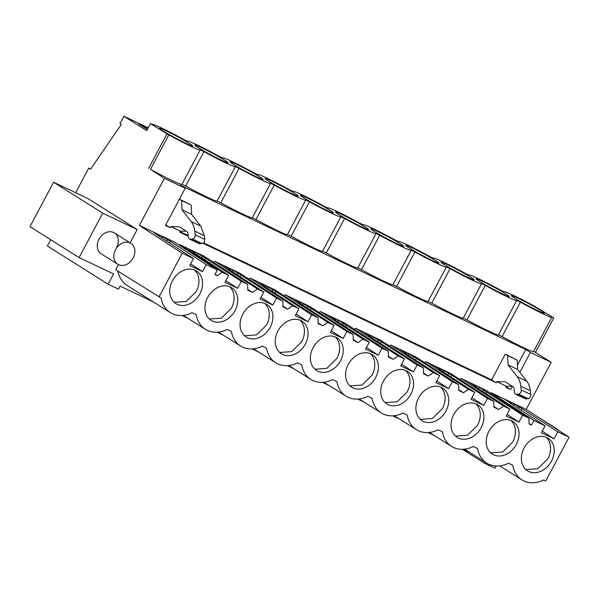 <?xml version="1.0" encoding="UTF-8"?>
<svg xmlns="http://www.w3.org/2000/svg" width="599" height="599" viewBox="0 0 599 599"><rect width="100%" height="100%" fill="white"/><g stroke="black" fill="none" stroke-linecap="round" stroke-linejoin="round"><path stroke-width="0.9" d="M496.084 466L494.924 468.186L484.554 463.252L485.153 462.121M75.639 192.721L88.719 168.117L90.531 169.247L121.29 124.487L119.957 123.649L123.896 116.243L146.665 130.567L150.371 123.596L152.221 124.48A27.18 1.55 -152 0 1 152.228 124.405A27.18 1.55 -152 0 1 162 128.216A27.18 1.55 -152 0 1 183.683 139.44L187.382 141.199A27.18 1.55 -152 0 1 187.39 141.132A27.18 1.55 -152 0 1 197.161 144.943A27.18 1.55 -152 0 1 218.845 156.167L222.551 157.926A27.18 1.55 -152 0 1 222.558 157.851A27.18 1.55 -152 0 1 232.33 161.663A27.18 1.55 -152 0 1 254.006 172.886L257.712 174.653A27.18 1.55 -152 0 1 257.72 174.579A27.18 1.55 -152 0 1 267.491 178.39A27.18 1.55 -152 0 1 289.175 189.613L292.874 191.381A27.18 1.55 -152 0 1 292.889 191.306A27.18 1.55 -152 0 1 302.66 195.117A27.18 1.55 -152 0 1 324.336 206.341L328.042 208.1A27.18 1.55 -152 0 1 328.05 208.033A27.18 1.55 -152 0 1 337.821 211.844A27.18 1.55 -152 0 1 359.497 223.068L363.204 224.827A27.18 1.55 -152 0 1 363.211 224.752A27.18 1.55 -152 0 1 372.982 228.563A27.18 1.55 -152 0 1 394.666 239.787L398.372 241.554A27.18 1.55 -152 0 1 398.38 241.479A27.18 1.55 -152 0 1 408.151 245.291A27.18 1.55 -152 0 1 429.827 256.514L433.534 258.274A27.18 1.55 -152 0 1 433.541 258.206A27.18 1.55 -152 0 1 443.312 262.018A27.18 1.55 -152 0 1 464.996 273.241L468.695 275.001A27.18 1.55 -152 0 1 468.71 274.934A27.18 1.55 -152 0 1 478.474 278.745A27.18 1.55 -152 0 1 500.158 289.968L503.864 291.728A27.18 1.55 -152 0 1 503.871 291.653A27.18 1.55 -152 0 1 513.643 295.464A27.18 1.55 -152 0 1 535.319 306.688L553.731 317.987L535.431 352.399L551.215 362.328L526.184 409.394L491.023 392.667L490.663 393.341M118.505 264.668L115.772 269.812L161.086 297.995A29.875 23.481 122.2 0 0 170.251 312.581A29.875 23.481 122.2 0 0 192.032 312.708L196.247 314.715A29.875 23.481 122.2 0 0 205.42 329.308A29.875 23.481 122.2 0 0 227.193 329.435L231.409 331.442A29.875 23.481 122.2 0 0 240.581 346.035A29.875 23.481 122.2 0 0 262.362 346.162L266.577 348.169A29.875 23.481 122.2 0 0 275.742 362.754A29.875 23.481 122.2 0 0 297.523 362.889L301.739 364.888A29.875 23.481 122.2 0 0 310.911 379.481A29.875 23.481 122.2 0 0 332.685 379.609L336.908 381.615A29.875 23.481 122.2 0 0 346.072 396.209A29.875 23.481 122.2 0 0 367.853 396.336L372.069 398.342A29.875 23.481 122.2 0 0 381.241 412.936A29.875 23.481 122.2 0 0 403.015 413.063L407.23 415.07A29.875 23.481 122.2 0 0 416.402 429.655A29.875 23.481 122.2 0 0 438.183 429.79L442.399 431.789A29.875 23.481 122.2 0 0 451.564 446.382A29.875 23.481 122.2 0 0 473.345 446.51L477.56 448.516A29.875 23.481 122.2 0 0 486.732 463.109A29.875 23.481 122.2 0 0 508.506 463.237L512.722 465.243A29.875 23.481 122.2 0 0 521.894 479.836A29.875 23.481 122.2 0 0 543.675 479.964L545.779 480.967L569.05 437.203L526.184 409.394M130.118 242.835L137.186 229.537L88.038 198.621L53.573 182.231L102.728 213.147L79.105 257.577L113.563 273.975L108.12 284.211L118.49 289.145L120.114 286.097L153.037 301.754M181.879 315.471L188.198 318.473M217.048 332.198L223.36 335.2M252.209 348.925L258.528 351.927M287.37 365.645L293.69 368.655M322.539 382.372L328.858 385.374M357.7 399.099L364.02 402.101M392.862 415.826L399.181 418.828M428.03 432.545L434.35 435.555M463.192 449.272L469.511 452.275M555.999 428.734L558.29 430.217M170.251 312.581L127.048 285.409A29.875 23.481 -57.8 0 1 117.943 271.182M102.728 213.147L137.186 229.537M117.771 264.264A12.354 9.711 122.2 0 0 128.515 263.283A12.354 9.711 122.2 0 0 134.842 252.254A12.354 9.711 122.2 0 0 130.926 243.351A12.354 9.711 122.2 0 0 120.189 244.332A12.354 9.711 122.2 0 0 113.862 255.361A12.354 9.711 122.2 0 0 117.771 264.264L101.216 253.849A12.354 9.711 -57.8 0 1 99 239.211A12.354 9.711 -57.8 0 1 114.372 232.936A12.354 9.711 -57.8 0 1 116.588 247.574M484.554 463.252L462.368 449.302M108.12 284.211L47.328 245.972L50.66 239.697M90.674 169.045L88.719 168.117M148.14 127.782L123.896 116.243M147.841 128.351L138.923 124.113L147.294 129.377M188.176 236.223L179.805 232.24L180.396 231.139L170.827 226.587L170.243 227.695L165.459 225.419L185.226 188.251L164.403 178.352L150.476 169.307A27.18 1.55 -152 0 0 181.931 184.342L200.231 149.922A27.18 1.55 -152 0 0 200.238 149.855L203.945 151.614A27.18 1.55 -152 0 0 225.621 162.838A27.18 1.55 -152 0 0 235.392 166.649A27.18 1.55 -152 0 0 235.4 166.582L239.106 168.341A27.18 1.55 -152 0 0 260.782 179.565A27.18 1.55 -152 0 0 270.553 183.376A27.18 1.55 -152 0 0 270.568 183.301L274.267 185.069A27.18 1.55 -152 0 0 295.951 196.292A27.18 1.55 -152 0 0 305.722 200.103A27.18 1.55 -152 0 0 305.73 200.029L309.436 201.788A27.18 1.55 -152 0 0 331.112 213.012A27.18 1.55 -152 0 0 340.883 216.823A27.18 1.55 -152 0 0 340.891 216.756L344.597 218.515A27.18 1.55 -152 0 0 366.274 229.739A27.18 1.55 -152 0 0 376.045 233.55A27.18 1.55 -152 0 0 376.06 233.483L379.759 235.242A27.18 1.55 -152 0 0 401.442 246.466A27.18 1.55 -152 0 0 411.214 250.277A27.18 1.55 -152 0 0 411.221 250.202L414.927 251.969A27.18 1.55 -152 0 0 436.604 263.193A27.18 1.55 -152 0 0 446.375 267.004A27.18 1.55 -152 0 0 446.382 266.929L450.089 268.689A27.18 1.55 -152 0 0 471.772 279.913A27.18 1.55 -152 0 0 481.544 283.724A27.18 1.55 -152 0 0 481.551 283.656L485.257 285.416A27.18 1.55 -152 0 0 506.934 296.64A27.18 1.55 -152 0 0 516.705 300.451A27.18 1.55 -152 0 0 516.712 300.376L520.419 302.143A27.18 1.55 -152 0 0 542.095 313.367A27.18 1.55 -152 0 0 551.866 317.178A27.18 1.55 -152 0 0 551.881 317.103L553.731 317.987M150.371 123.596L168.776 134.887A27.18 1.55 -152 0 0 190.46 146.111A27.18 1.55 -152 0 0 200.231 149.922M544.454 313.232L544.454 313.232A18.779 1.071 -152 0 1 527.375 305.37A18.779 1.071 -152 0 1 511.291 295.599L511.291 295.599A18.779 1.071 -152 0 1 528.363 303.461A18.779 1.071 -152 0 1 544.454 313.232M298.302 196.158L298.302 196.158A18.779 1.071 -152 0 1 281.231 188.296A18.779 1.071 -152 0 1 265.14 178.524L265.14 178.524A18.779 1.071 -152 0 1 282.211 186.386A18.779 1.071 -152 0 1 298.302 196.158M440.961 262.152L440.961 262.152A18.779 1.071 -152 0 1 458.033 270.014A18.779 1.071 -152 0 1 474.123 279.778A18.779 1.071 -152 0 1 474.123 279.785A18.779 1.071 -152 0 1 457.052 271.916A18.779 1.071 -152 0 1 440.961 262.152M509.285 296.505L509.285 296.505A18.779 1.071 -152 0 1 492.213 288.643A18.779 1.071 -152 0 1 476.123 278.879A18.779 1.071 -152 0 1 476.123 278.872A18.779 1.071 -152 0 1 493.194 286.741A18.779 1.071 -152 0 1 509.285 296.505M370.631 228.698L370.631 228.698A18.779 1.071 -152 0 1 387.703 236.56A18.779 1.071 -152 0 1 403.793 246.331L403.793 246.331A18.779 1.071 -152 0 1 386.722 238.469A18.779 1.071 -152 0 1 370.631 228.698M405.793 245.425L405.793 245.425A18.779 1.071 -152 0 1 422.872 253.287A18.779 1.071 -152 0 1 438.962 263.058L438.962 263.058A18.779 1.071 -152 0 1 421.883 255.196A18.779 1.071 -152 0 1 405.793 245.425M227.972 162.703L227.972 162.703A18.779 1.071 -152 0 1 210.9 154.842A18.779 1.071 -152 0 1 194.81 145.078A18.779 1.071 -152 0 1 194.81 145.07A18.779 1.071 -152 0 1 211.881 152.94A18.779 1.071 -152 0 1 227.972 162.703M159.648 128.351L159.648 128.351A18.779 1.071 -152 0 1 176.72 136.213A18.779 1.071 -152 0 1 192.811 145.976A18.779 1.071 -152 0 1 192.811 145.984A18.779 1.071 -152 0 1 175.739 138.114A18.779 1.071 -152 0 1 159.648 128.351M335.47 211.979A18.779 1.071 -152 0 1 335.47 211.971A18.779 1.071 -152 0 1 352.541 219.84A18.779 1.071 -152 0 1 368.632 229.604L368.632 229.604A18.779 1.071 -152 0 1 351.561 221.742A18.779 1.071 -152 0 1 335.47 211.979M333.463 212.877A18.779 1.071 -152 0 1 333.463 212.885A18.779 1.071 -152 0 1 316.392 205.015A18.779 1.071 -152 0 1 300.301 195.252L300.301 195.252A18.779 1.071 -152 0 1 317.38 203.113A18.779 1.071 -152 0 1 333.463 212.877M229.971 161.797A18.779 1.071 -152 0 1 229.979 161.797A18.779 1.071 -152 0 1 247.05 169.659A18.779 1.071 -152 0 1 263.141 179.43L263.141 179.43A18.779 1.071 -152 0 1 246.062 171.569A18.779 1.071 -152 0 1 229.971 161.797M533.604 351.531L535.431 352.399M181.961 184.282L185.645 186.027L203.945 151.614M185.226 188.251L180.569 185.323L525.735 349.494L530.392 352.429L551.215 362.328M551.866 317.178L533.567 351.591A27.18 1.55 -152 0 1 502.119 336.556L520.419 302.143M498.435 334.804L502.119 336.556M516.705 300.451L498.405 334.863A27.18 1.55 -152 0 1 466.958 319.829L485.257 285.416M463.274 318.084L466.958 319.829M481.544 283.724L463.244 318.144A27.18 1.55 -152 0 1 431.789 303.109L450.089 268.689M428.113 301.357L431.789 303.109M446.375 267.004L428.075 301.417A27.18 1.55 -152 0 1 396.628 286.382L414.927 251.969M392.944 284.63L396.628 286.382M411.214 250.277L392.914 284.69A27.18 1.55 -152 0 1 361.459 269.655L379.759 235.242M357.783 267.903L361.459 269.655M376.045 233.55L357.753 267.963A27.18 1.55 -152 0 1 326.298 252.928L344.597 218.515M322.614 251.183L326.298 252.928M340.883 216.823L322.584 251.243A27.18 1.55 -152 0 1 291.136 236.208L309.436 201.788M287.453 234.456L291.136 236.208M305.722 200.103L287.423 234.516A27.18 1.55 -152 0 1 255.968 219.481L274.267 185.069M252.291 217.729L255.968 219.481M270.553 183.376L252.254 217.789A27.18 1.55 -152 0 1 220.806 202.754L239.106 168.341M217.123 201.002L220.806 202.754M235.392 166.649L217.093 201.069A27.18 1.55 -152 0 1 185.645 186.027M179.138 245.126L179.835 244.662L222.341 272.298L228.623 275.285L224.917 282.256L237.646 288.314L225.793 280.617M247.776 289.429L252.464 292.379L247.799 290.156L247.642 284.33L204.416 256.35L179.835 244.662M213.618 262.302L214.996 261.381L257.503 289.025L263.792 292.012L260.086 298.983L272.815 305.033L260.954 297.344M282.938 306.156L287.632 309.106L282.96 306.883L282.803 301.057L239.585 273.077L214.996 261.381M248.78 279.029L250.165 278.108L292.671 305.745L298.953 308.74L295.247 315.71L307.976 321.76L296.116 314.071M318.106 322.883L322.794 325.834L318.121 323.61L317.972 317.784L274.746 289.804L250.165 278.108M283.941 295.756L285.326 294.835L327.833 322.472L334.115 325.459L330.408 332.43L343.145 338.487L331.284 330.79M353.268 339.603L357.955 342.553L353.29 340.337L353.133 334.504L309.908 306.523L285.326 294.835M319.11 312.483L320.487 311.562L362.994 339.199L369.284 342.186L365.577 349.157L378.306 355.214L366.446 347.517M388.429 356.33L393.124 359.28L388.451 357.056L388.302 351.231L345.076 323.25L320.487 311.562M354.271 329.203L355.656 328.282L398.163 355.926L404.445 358.913L400.738 365.884L413.467 371.934L401.615 364.244M423.598 373.057L428.285 376.007L423.613 373.783L423.463 367.958L380.238 339.977L355.656 328.282M389.44 345.93L390.818 345.009L433.324 372.645L439.614 375.64L435.907 382.611L448.636 388.661L436.776 380.971M458.759 389.784L463.454 392.727L458.782 390.511L458.624 384.685L415.406 356.704L390.818 345.009M424.601 362.657L425.986 361.736L468.485 389.372L474.775 392.36L471.069 399.331L483.797 405.388L471.937 397.691M493.928 406.504L498.615 409.454L493.943 407.238L493.793 401.405L450.568 373.424L425.986 361.736M459.762 379.384L461.148 378.463L503.654 406.1L509.936 409.087L506.23 416.058L518.959 422.115L507.106 414.418M529.097 423.598L531.44 425.073L529.112 423.957L528.954 418.132L485.729 390.151L461.148 378.463M496.871 381.668L505.107 381.765L512.969 386.707A4.942 3.04 -64.6 0 1 514.122 389.133L514.234 391.611A4.942 3.04 -64.6 0 0 515.574 394.149L525.143 398.694A4.942 3.04 -64.6 0 0 526.259 398.867L528.161 398.657A2.965 1.827 -64.6 0 0 530.826 394.501L530.37 390.78A29.651 18.262 -64.6 0 0 526.776 381.189L517.603 369.426L517.184 360.149L505.294 354.136L491.629 379.841L496.286 382.768L496.871 381.668L506.44 386.213L505.848 387.321L510.633 389.597L512.37 386.333M519.835 372.286L530.392 352.429M496.286 382.768L202.971 243.261M164.403 178.352L139.38 225.419L154.849 232.779L153.381 232.255L157.642 235.325L193.462 258.558L189.756 265.529L202.484 271.587L190.624 263.889M215.108 274.275L217.302 275.652L214.966 274.544L217.407 269.954L174.541 242.146L154.849 232.779M569.05 437.203L557.834 431.864L522.014 408.63L510.715 402.034M217.407 269.954L206.191 264.616L202.484 271.587M193.462 258.558L182.246 253.227L139.38 225.419M158.975 296.992L182.246 253.227M557.834 431.864L554.127 438.835L541.399 432.785L545.105 425.814L533.889 420.476L491.023 392.667M531.44 425.073L533.889 420.476M528.954 418.132L522.665 415.144L518.959 422.115M498.615 409.454L503.654 406.1M493.793 401.405L487.504 398.417L483.797 405.388M463.454 392.727L468.485 389.372M458.624 384.685L452.342 381.69L448.636 388.661M428.285 376.007L433.324 372.645M423.463 367.958L417.174 364.963L413.467 371.934M393.124 359.28L398.163 355.926M388.302 351.231L382.012 348.244L378.306 355.214M357.955 342.553L362.994 339.199M353.133 334.504L346.851 331.517L343.145 338.487M322.794 325.834L327.833 322.472M317.972 317.784L311.682 314.789L307.976 321.76M287.632 309.106L292.671 305.745M282.803 301.057L276.521 298.062L272.815 305.033M252.464 292.379L257.503 289.025M247.642 284.33L241.352 281.343L237.646 288.314M217.302 275.652L222.341 272.298M524.088 448.022A19.273 15.147 122.2 0 0 527.539 470.859A19.273 15.147 122.2 0 0 551.514 461.065A19.273 15.147 122.2 0 0 548.063 438.228A19.273 15.147 122.2 0 0 524.088 448.022M313.105 347.667A19.273 15.147 122.2 0 0 316.557 370.504A19.273 15.147 122.2 0 0 340.531 360.718A19.273 15.147 122.2 0 0 337.08 337.873A19.273 15.147 122.2 0 0 313.105 347.667M375.693 377.437A19.273 15.147 122.2 0 0 372.241 354.601A19.273 15.147 122.2 0 0 348.266 364.394A19.273 15.147 122.2 0 0 351.718 387.231A19.273 15.147 122.2 0 0 375.693 377.437M446.023 410.892A19.273 15.147 122.2 0 0 442.571 388.055A19.273 15.147 122.2 0 0 418.596 397.841A19.273 15.147 122.2 0 0 422.048 420.685A19.273 15.147 122.2 0 0 446.023 410.892M481.184 427.619A19.273 15.147 122.2 0 0 477.732 404.774A19.273 15.147 122.2 0 0 453.757 414.568A19.273 15.147 122.2 0 0 457.209 437.405A19.273 15.147 122.2 0 0 481.184 427.619M242.775 314.22A19.273 15.147 122.2 0 0 246.226 337.057A19.273 15.147 122.2 0 0 270.201 327.264A19.273 15.147 122.2 0 0 266.75 304.427A19.273 15.147 122.2 0 0 242.775 314.22M172.445 280.766A19.273 15.147 122.2 0 0 175.896 303.603A19.273 15.147 122.2 0 0 199.871 293.817A19.273 15.147 122.2 0 0 196.42 270.973A19.273 15.147 122.2 0 0 172.445 280.766M207.613 297.493A19.273 15.147 122.2 0 0 211.065 320.33A19.273 15.147 122.2 0 0 235.04 310.537A19.273 15.147 122.2 0 0 231.588 287.7A19.273 15.147 122.2 0 0 207.613 297.493M383.427 381.121A19.273 15.147 122.2 0 0 386.887 403.958A19.273 15.147 122.2 0 0 410.862 394.164A19.273 15.147 122.2 0 0 407.41 371.328A19.273 15.147 122.2 0 0 383.427 381.121M305.37 343.991A19.273 15.147 122.2 0 0 301.911 321.154A19.273 15.147 122.2 0 0 277.936 330.94A19.273 15.147 122.2 0 0 281.388 353.784A19.273 15.147 122.2 0 0 305.37 343.991M488.926 431.295A19.273 15.147 122.2 0 0 492.378 454.132A19.273 15.147 122.2 0 0 516.353 444.338A19.273 15.147 122.2 0 0 512.901 421.501A19.273 15.147 122.2 0 0 488.926 431.295M536.959 416.38L558.455 429.902M148.627 168.424L166.926 134.011M53.573 182.231L29.95 226.662L79.105 257.577M150.476 169.307L168.776 134.887M170.827 226.587L179.064 226.684L186.925 231.633A4.942 3.04 -64.6 0 1 188.079 234.059L188.191 236.538A4.942 3.04 -64.6 0 0 189.531 239.068A4.942 3.04 -64.6 0 0 190.654 239.248L192.556 239.038A2.965 1.827 -64.6 0 0 195.222 234.875L194.765 231.154A29.651 18.262 -64.6 0 0 191.163 221.563L200.732 226.115L191.568 214.352L191.148 205.075L179.43 199.145M491.629 379.841L203.525 242.812M188.146 235.497L180.112 231.671M517.416 365.15L525.735 349.494M510.633 389.597L506.14 386.767M228.623 275.285L193.155 252.276M190.018 249.498L188.543 248.982L193.282 252.052M241.352 281.343L197.76 253.362L194.233 251.505L193.627 252.583M263.792 292.012L228.324 269.003M225.179 266.226L223.712 265.701L228.444 268.779M276.521 298.062L240.701 274.829L229.402 268.232M298.953 308.74L263.485 285.723M260.348 282.953L258.873 282.428L263.605 285.498M311.682 314.789L275.862 291.548L264.563 284.959M334.115 325.459L298.654 302.45M295.509 299.68L294.042 299.156L298.774 302.225M346.851 331.517L311.023 308.275L299.732 301.686M369.284 342.186L333.815 319.177M330.67 316.399L329.203 315.883L333.935 318.953M382.012 348.244L338.413 320.263L334.893 318.406L334.279 319.477M404.445 358.913L368.977 335.904M365.839 333.126L364.364 332.602L369.104 335.68M417.174 364.963L381.353 341.729L370.055 335.133M439.614 375.64L404.145 352.624M401.001 349.853L399.533 349.329L404.265 352.399M452.342 381.69L416.522 358.449L405.224 351.86M474.775 392.36L439.307 369.351M436.162 366.581L434.694 366.056L439.426 369.126M487.504 398.417L451.683 375.176L440.385 368.587M509.936 409.087L474.468 386.078M471.331 383.3L469.863 382.783L474.595 385.853M522.665 415.144L479.073 387.164L475.546 385.307L474.94 386.377M545.105 425.814L509.637 402.805M506.492 400.027L505.024 399.503L509.756 402.58M506.44 386.213L512.295 386.28M515.574 394.149A4.942 3.04 -64.6 0 0 516.69 394.322L518.592 394.112A2.965 1.827 -64.6 0 0 521.257 389.956L520.808 386.235A29.651 18.262 -64.6 0 0 517.207 376.644L508.042 364.881L507.623 355.604L505.294 354.136M200.732 226.115L204.326 235.707L204.783 239.428C204.723 241.614 203.832 242.999 202.118 243.583L199.1 243.621L189.531 239.068M180.396 231.139L186.252 231.207M191.163 221.563L181.999 209.807L181.579 200.53L179.415 199.168M165.751 224.872L170.243 227.695M206.191 264.616L170.371 241.375L159.072 234.786M511.741 402.7L511.157 403.786M510.685 402.019L510.101 403.105M514.234 403.891L513.478 405.298M518.966 406.961L518.21 408.368M522.014 408.63L521.13 410.263M554.127 438.835L542.267 431.145M170.371 241.375L169.487 243.007M486.845 391.903L485.969 393.536M451.683 375.176L450.8 376.808M416.522 358.449L415.639 360.089M381.353 341.729L380.477 343.362M346.192 325.002L345.309 326.635M311.023 308.275L310.147 309.908M275.862 291.548L274.986 293.188M240.701 274.829L239.817 276.461M205.532 258.102L204.656 259.734M525.825 469.549L537.88 468.688L547.883 458.782A19.273 15.147 122.2 0 0 546.146 437.248M314.842 369.201L326.889 368.34L336.9 358.427A19.273 15.147 122.2 0 0 335.155 336.9M350.003 385.921L362.058 385.067L372.061 375.154A19.273 15.147 122.2 0 0 370.324 353.627M420.333 419.375L432.381 418.514L442.391 408.608A19.273 15.147 122.2 0 0 440.654 387.074M455.502 436.102L467.549 435.241L477.553 425.327A19.273 15.147 122.2 0 0 475.816 403.801M244.512 335.747L256.559 334.886L266.57 324.98A19.273 15.147 122.2 0 0 264.833 303.446M174.189 302.3L186.237 301.439L196.24 291.526A19.273 15.147 122.2 0 0 194.503 269.999M209.351 319.027L221.398 318.166L231.409 308.253A19.273 15.147 122.2 0 0 229.664 286.726M385.172 402.648L397.219 401.787L407.23 391.881A19.273 15.147 122.2 0 0 405.486 370.347M279.681 352.474L291.728 351.613L301.731 341.707A19.273 15.147 122.2 0 0 299.994 320.173M490.663 452.822L502.711 451.968L512.722 442.055A19.273 15.147 122.2 0 0 510.977 420.528M191.148 205.075L181.579 200.53M517.184 360.149L507.623 355.604M195.259 252.172L194.675 253.265M197.76 253.362L197.004 254.77M202.492 256.432L201.736 257.84M229.372 268.217L228.788 269.303M230.428 268.899L229.844 269.984M232.921 270.089L232.165 271.497M237.653 273.159L236.897 274.567M264.541 284.944L263.957 286.03M265.589 285.626L265.005 286.711M268.09 286.809L267.326 288.216M272.822 289.886L272.066 291.294M299.702 301.671L299.118 302.757M300.758 302.353L300.166 303.438M303.251 303.536L302.495 304.943M307.983 306.606L307.227 308.013M335.919 319.072L335.335 320.166M338.413 320.263L337.656 321.67M343.152 323.333L342.388 324.74M370.032 335.118L369.448 336.204M371.081 335.799L370.496 336.885M373.581 336.99L372.825 338.398M378.313 340.06L377.557 341.467M405.194 351.845L404.61 352.931M406.249 352.526L405.665 353.612M408.743 353.709L407.986 355.117M413.475 356.787L412.718 358.195M440.355 368.572L439.778 369.658M441.411 369.254L440.827 370.339M443.911 370.437L443.148 371.844M448.644 373.506L447.88 374.914M476.579 385.973L475.988 387.066M479.073 387.164L478.316 388.571M483.805 390.234L483.049 391.641M517.603 369.426L508.042 364.881M191.568 214.352L181.999 209.807M159.042 234.771L158.458 235.856M160.098 235.452L159.514 236.538M162.599 236.635L161.835 238.043M167.331 239.705L166.567 241.112M530.37 390.78L520.808 386.235M526.776 381.189L517.207 376.644M530.826 394.501L521.257 389.956M528.161 398.657L518.592 394.112M526.259 398.867L516.69 394.322M194.765 231.154L204.326 235.707M195.222 234.875L204.783 239.428M192.556 239.038L202.118 243.583M190.654 239.248L200.216 243.793M499.716 465.887L521.894 479.836M464.554 449.16L486.732 463.109M429.393 432.433L451.564 446.382M394.224 415.706L416.402 429.655M359.063 398.986L381.241 412.936M323.902 382.259L346.072 396.209M288.733 365.532L310.911 379.481M253.572 348.813L275.742 362.754M218.403 332.086L240.581 346.035M183.242 315.359L205.42 329.308M114.372 232.936L130.926 243.351"/></g></svg>
